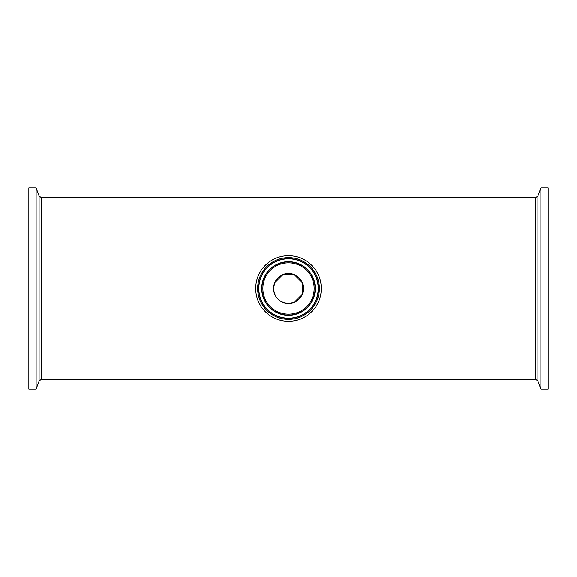 <?xml version="1.0" encoding="UTF-8"?>
<svg xmlns="http://www.w3.org/2000/svg" width="577" height="577" viewBox="0 0 577 577"><rect width="100%" height="100%" fill="white"/><g stroke="black" fill="none" stroke-linecap="round" stroke-linejoin="round"><path stroke-width="0.87" d="M36.12 187.886L28.85 187.886L28.85 389.114L36.12 389.114L36.12 187.886L39.092 196.043L39.092 380.957L36.12 389.114M41.53 197.752L535.47 197.752L535.47 379.248L41.53 379.248L41.53 197.752L39.092 196.043M321.281 288.5A32.781 32.781 0 0 1 272.106 316.888A32.781 32.781 0 0 1 272.106 260.112A32.781 32.781 0 0 1 321.281 288.5M273.57 288.5A14.93 14.93 0 0 1 295.965 275.568A14.93 14.93 0 0 1 295.965 301.432A14.93 14.93 0 0 1 273.57 288.5C274.457 297.566 279.434 302.543 288.5 303.43L294.22 302.29L302.29 294.22L302.29 282.78L294.22 274.71L282.78 274.71L274.71 282.78L273.57 288.5M540.88 389.114L548.15 389.114L548.15 187.886L540.88 187.886L540.88 389.114L537.908 380.957L537.908 196.043L540.88 187.886M319.341 288.5A30.841 30.841 0 0 0 273.08 261.792A30.841 30.841 0 0 0 273.08 315.208A30.841 30.841 0 0 0 319.341 288.5M318.381 288.5A29.881 29.881 0 0 1 288.5 318.381A29.881 29.881 0 0 1 258.619 288.5A29.881 29.881 0 0 1 288.5 258.619A29.881 29.881 0 0 1 318.381 288.5M318.172 288.5A29.672 29.672 0 0 1 288.5 318.172A29.672 29.672 0 0 1 258.828 288.5A29.672 29.672 0 0 1 288.5 258.828A29.672 29.672 0 0 1 318.172 288.5M262.867 288.5A25.633 25.633 0 0 1 301.317 266.3A25.633 25.633 0 0 1 301.317 310.7A25.633 25.633 0 0 1 262.867 288.5M261.908 288.5A26.592 26.592 0 0 0 301.8 311.53A26.592 26.592 0 0 0 301.8 265.47A26.592 26.592 0 0 0 261.908 288.5M315.302 288.5A26.802 26.802 0 0 1 288.5 315.302A26.802 26.802 0 0 1 261.698 288.5A26.802 26.802 0 0 1 288.5 261.698A26.802 26.802 0 0 1 315.302 288.5M41.53 379.248L39.092 380.957M535.47 379.248L537.908 380.957M535.47 197.752L537.908 196.043"/></g></svg>
